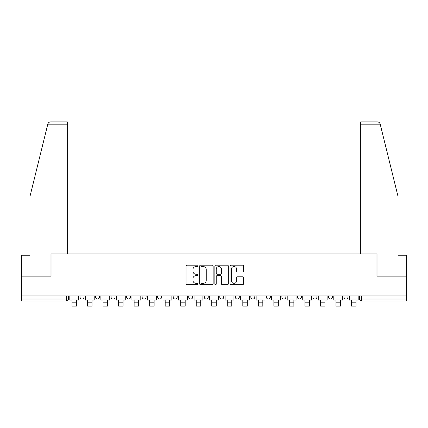 <?xml version="1.0" encoding="UTF-8"?>
<svg xmlns="http://www.w3.org/2000/svg" width="428" height="428" viewBox="0 0 428 428"><rect width="100%" height="100%" fill="white"/><g stroke="black" fill="none" stroke-linecap="round" stroke-linejoin="round"><path stroke-width="0.64" d="M198.073 265.852A0.685 0.685 0 0 0 197.394 265.173L187.009 265.173A0.979 0.979 0 0 0 186.036 266.146L186.036 283.732A0.979 0.979 0 0 0 187.009 284.711L197.394 284.711A0.685 0.685 0 0 0 198.073 284.026A0.685 0.685 0 0 0 197.394 283.341L196.045 283.341A3.124 3.124 0 0 1 192.921 280.217L192.921 278.751A3.124 3.124 0 0 1 196.045 275.627L197.394 275.627A0.685 0.685 0 0 0 198.073 274.942A0.685 0.685 0 0 0 197.394 274.257L196.045 274.257A3.124 3.124 0 0 1 192.921 271.127L192.921 269.667A3.124 3.124 0 0 1 196.045 266.537L197.394 266.537A0.685 0.685 0 0 0 198.073 265.852M250.829 295.941L250.829 297.037L254.81 297.037A1.99 1.99 0 0 1 252.82 299.028A1.99 1.99 0 0 1 250.829 297.037L250.829 295.941M204.247 295.941L204.247 297.037L208.227 297.037A1.99 1.99 0 0 1 206.237 299.028A1.99 1.99 0 0 1 204.247 297.037L204.247 295.941M173.19 295.941L173.19 297.037L177.171 297.037A1.99 1.99 0 0 1 175.18 299.028A1.99 1.99 0 0 1 173.19 297.037L173.19 295.941M157.665 295.941L157.665 297.037L161.645 297.037A1.99 1.99 0 0 1 159.655 299.028A1.99 1.99 0 0 1 157.665 297.037L157.665 295.941M126.608 295.941L126.608 297.037L130.588 297.037A1.99 1.99 0 0 1 128.598 299.028A1.99 1.99 0 0 1 126.608 297.037L126.608 295.941M242.553 272.058A0.979 0.979 0 0 0 243.532 271.079L243.532 266.146A0.979 0.979 0 0 0 242.553 265.173L231.024 265.173A0.979 0.979 0 0 0 230.045 266.146L230.045 283.732A0.979 0.979 0 0 0 231.024 284.711L242.553 284.711A0.979 0.979 0 0 0 243.532 283.732L243.532 277.772A0.979 0.979 0 0 0 242.553 276.798L237.62 276.798A0.979 0.979 0 0 0 236.641 277.772L236.641 280.731A2.616 2.616 0 0 1 234.03 283.341A2.616 2.616 0 0 1 231.414 280.731L231.414 269.153A2.616 2.616 0 0 1 234.03 266.537A2.616 2.616 0 0 1 236.641 269.153L236.641 271.079A0.979 0.979 0 0 0 237.62 272.058L242.553 272.058M47.636 124.842L47.813 124.125C48.268 122.713 49.231 121.959 50.713 121.857L67.287 121.857L67.287 124.842L47.636 124.842L29.96 196.506L29.96 255.232L21.4 255.232L21.4 276.135L51.06 276.135L51.06 253.938L376.94 253.938L376.94 276.135L406.6 276.135L406.6 295.941L21.4 295.941L21.4 299.028L68.48 299.028L68.48 295.941L68.48 299.028A1.99 1.99 0 0 1 66.49 301.018L21.4 301.018L21.4 299.028M67.287 124.842L67.287 253.938L50.964 253.938L50.964 276.135L21.4 276.135L21.4 295.941M213.144 266.146A0.979 0.979 0 0 0 212.17 265.173L200.641 265.173A0.979 0.979 0 0 0 199.662 266.146L199.662 283.732A0.979 0.979 0 0 0 200.641 284.711L212.17 284.711A0.979 0.979 0 0 0 213.144 283.732L213.144 266.146M215.83 265.173L227.359 265.173A0.979 0.979 0 0 1 228.338 266.146L228.338 283.732A0.979 0.979 0 0 1 227.359 284.711L222.426 284.711A0.979 0.979 0 0 1 221.447 283.732L221.447 276.6A0.979 0.979 0 0 0 220.474 275.627L217.199 275.627A0.979 0.979 0 0 0 216.22 276.6L216.22 284.026A0.685 0.685 0 0 1 215.541 284.711A0.685 0.685 0 0 1 214.856 284.026L214.856 266.146A0.979 0.979 0 0 1 215.83 265.173M359.52 295.941L359.52 299.028L406.6 299.028L406.6 301.018L361.51 301.018A1.99 1.99 0 0 1 359.52 299.028M406.6 295.941L406.6 299.028M347.975 295.941L347.975 297.037A1.99 1.99 0 0 1 345.985 299.028A1.99 1.99 0 0 1 343.994 297.037L347.975 297.037A1.99 1.99 0 0 1 345.985 299.028M343.994 295.941L343.994 297.037M332.449 295.941L332.449 297.037A1.99 1.99 0 0 1 330.453 299.028A1.99 1.99 0 0 1 328.463 297.037L332.449 297.037M328.463 295.941L328.463 297.037M316.918 295.941L316.918 297.037A1.99 1.99 0 0 1 314.928 299.028A1.99 1.99 0 0 1 312.938 297.037L316.918 297.037M312.938 295.941L312.938 297.037M301.392 295.941L301.392 297.037A1.99 1.99 0 0 1 299.402 299.028A1.99 1.99 0 0 1 297.412 297.037L301.392 297.037M297.412 295.941L297.412 297.037M285.867 295.941L285.867 297.037A1.99 1.99 0 0 1 283.871 299.028A1.99 1.99 0 0 1 281.881 297.037A1.99 1.99 0 0 0 283.871 299.028M281.881 295.941L281.881 297.037L285.867 297.037M270.336 295.941L270.336 297.037A1.99 1.99 0 0 1 268.345 299.028A1.99 1.99 0 0 1 266.355 297.037A1.99 1.99 0 0 0 268.345 299.028M266.355 295.941L266.355 297.037L270.336 297.037M254.81 295.941L254.81 297.037A1.99 1.99 0 0 1 252.82 299.028M239.284 295.941L239.284 297.037A1.99 1.99 0 0 1 237.289 299.028A1.99 1.99 0 0 1 235.298 297.037L239.284 297.037M235.298 295.941L235.298 297.037M223.753 295.941L223.753 297.037A1.99 1.99 0 0 1 221.763 299.028A1.99 1.99 0 0 1 219.773 297.037L223.753 297.037L223.753 295.941M219.773 295.941L219.773 297.037M208.227 295.941L208.227 297.037M192.702 295.941L192.702 297.037A1.99 1.99 0 0 1 190.711 299.028A1.99 1.99 0 0 1 188.716 297.037L192.702 297.037L192.702 295.941M188.716 295.941L188.716 297.037M177.171 295.941L177.171 297.037L177.171 295.941M161.645 297.037L161.645 295.941L161.645 297.037A1.99 1.99 0 0 1 159.655 299.028M146.119 295.941L146.119 297.037A1.99 1.99 0 0 1 144.129 299.028A1.99 1.99 0 0 1 142.133 297.037A1.99 1.99 0 0 0 144.129 299.028A1.99 1.99 0 0 0 146.119 297.037L146.119 295.941M142.133 295.941L142.133 297.037L146.119 297.037M130.588 295.941L130.588 297.037M115.062 295.941L115.062 297.037A1.99 1.99 0 0 1 113.072 299.028A1.99 1.99 0 0 1 111.082 297.037A1.99 1.99 0 0 0 113.072 299.028A1.99 1.99 0 0 0 115.062 297.037L111.082 297.037L111.082 295.941M95.551 295.941L95.551 297.037L99.537 297.037L99.537 295.941L99.537 297.037A1.99 1.99 0 0 1 97.547 299.028A1.99 1.99 0 0 1 95.551 297.037A1.99 1.99 0 0 0 97.547 299.028M80.025 295.941L80.025 297.037L84.006 297.037L84.006 295.941L84.006 297.037A1.99 1.99 0 0 1 82.016 299.028A1.99 1.99 0 0 1 80.025 297.037A1.99 1.99 0 0 0 82.016 299.028M66.49 295.941L66.49 301.018A1.99 1.99 0 0 0 68.48 299.028M201.716 266.537A0.685 0.685 0 0 0 201.032 267.222L201.032 282.657A0.685 0.685 0 0 0 201.716 283.341L203.129 283.341A3.124 3.124 0 0 0 206.259 280.217L206.259 269.667A3.124 3.124 0 0 0 203.129 266.537L201.716 266.537M221.447 269.201A2.616 2.616 0 0 0 218.836 266.585A2.616 2.616 0 0 0 216.22 269.201L216.22 273.278A0.979 0.979 0 0 0 217.199 274.257L220.474 274.257A0.979 0.979 0 0 0 221.447 273.278L221.447 269.201M69.823 299.028L78.682 299.028L78.682 300.023L76.494 300.023L76.494 306.143L72.011 306.143L72.011 300.023L69.823 300.023L69.823 295.941M78.682 299.028L78.682 295.941M47.813 124.125C48.091 123.323 48.091 123.323 47.813 124.125M380.364 124.842L380.187 124.125C379.909 123.323 379.909 123.323 380.187 124.125C379.909 123.323 379.909 123.323 380.187 124.125C379.732 122.713 378.769 121.959 377.287 121.857L360.713 121.857L360.713 253.938L377.036 253.938L377.036 276.135L406.6 276.135L406.6 255.232L398.04 255.232L398.04 196.506L380.364 124.842L360.713 124.842M85.349 299.028L94.208 299.028L94.208 300.023L92.02 300.023L92.02 306.143L87.542 306.143L87.542 300.023L85.349 300.023L85.349 295.941M94.208 299.028L94.208 295.941M100.88 299.028L109.739 299.028L109.739 300.023L107.546 300.023L107.546 306.143L103.068 306.143L103.068 300.023L100.88 300.023L100.88 295.941M109.739 299.028L109.739 295.941M116.405 299.028L125.265 299.028L125.265 300.023L123.077 300.023L123.077 306.143L118.593 306.143L118.593 300.023L116.405 300.023L116.405 295.941M125.265 299.028L125.265 295.941M131.931 299.028L140.791 299.028L140.791 300.023L138.602 300.023L138.602 306.143L134.125 306.143L134.125 300.023L131.931 300.023L131.931 295.941M140.791 299.028L140.791 295.941M147.462 299.028L156.322 299.028L156.322 300.023L154.128 300.023L154.128 306.143L149.65 306.143L149.65 300.023L147.462 300.023L147.462 295.941M156.322 299.028L156.322 295.941M162.988 299.028L171.847 299.028L171.847 300.023L169.659 300.023L169.659 306.143L165.176 306.143L165.176 300.023L162.988 300.023L162.988 295.941M171.847 299.028L171.847 295.941M178.513 299.028L187.373 299.028L187.373 300.023L185.185 300.023L185.185 306.143L180.707 306.143L180.707 300.023L178.513 300.023L178.513 295.941M187.373 299.028L187.373 295.941M194.044 299.028L202.904 299.028L202.904 300.023L200.711 300.023L200.711 306.143L196.233 306.143L196.233 300.023L194.044 300.023L194.044 295.941M202.904 299.028L202.904 295.941M209.57 299.028L218.43 299.028L218.43 300.023L216.242 300.023L216.242 306.143L211.758 306.143L211.758 300.023L209.57 300.023L209.57 295.941M218.43 299.028L218.43 295.941M225.096 299.028L233.956 299.028L233.956 300.023L231.767 300.023L231.767 306.143L227.289 306.143L227.289 300.023L225.096 300.023L225.096 295.941M233.956 299.028L233.956 295.941M240.627 299.028L249.487 299.028L249.487 300.023L247.293 300.023L247.293 306.143L242.815 306.143L242.815 300.023L240.627 300.023L240.627 295.941M249.487 299.028L249.487 295.941M256.153 299.028L265.012 299.028L265.012 300.023L262.824 300.023L262.824 306.143L258.341 306.143L258.341 300.023L256.153 300.023L256.153 295.941M265.012 299.028L265.012 295.941M271.678 299.028L280.538 299.028L280.538 300.023L278.35 300.023L278.35 306.143L273.872 306.143L273.872 300.023L271.678 300.023L271.678 295.941M280.538 299.028L280.538 295.941M287.209 299.028L296.069 299.028L296.069 300.023L293.875 300.023L293.875 306.143L289.398 306.143L289.398 300.023L287.209 300.023L287.209 295.941M296.069 299.028L296.069 295.941M302.735 299.028L311.595 299.028L311.595 300.023L309.407 300.023L309.407 306.143L304.923 306.143L304.923 300.023L302.735 300.023L302.735 295.941M311.595 299.028L311.595 295.941M318.261 299.028L327.12 299.028L327.12 300.023L324.932 300.023L324.932 306.143L320.454 306.143L320.454 300.023L318.261 300.023L318.261 295.941M327.12 299.028L327.12 295.941M333.792 299.028L342.651 299.028L342.651 300.023L340.458 300.023L340.458 306.143L335.98 306.143L335.98 300.023L333.792 300.023L333.792 295.941M342.651 299.028L342.651 295.941M349.318 299.028L358.177 299.028L358.177 300.023L355.989 300.023L355.989 306.143L351.506 306.143L351.506 300.023L349.318 300.023L349.318 295.941M358.177 299.028L358.177 295.941M361.51 295.941L361.51 301.018M72.011 302.163L76.494 302.163M87.542 302.163L92.02 302.163M103.068 302.163L107.546 302.163M118.593 302.163L123.077 302.163M134.125 302.163L138.602 302.163M149.65 302.163L154.128 302.163M165.176 302.163L169.659 302.163M180.707 302.163L185.185 302.163M196.233 302.163L200.711 302.163M211.758 302.163L216.242 302.163M227.289 302.163L231.767 302.163M242.815 302.163L247.293 302.163M258.341 302.163L262.824 302.163M273.872 302.163L278.35 302.163M289.398 302.163L293.875 302.163M304.923 302.163L309.407 302.163M320.454 302.163L324.932 302.163M335.98 302.163L340.458 302.163M351.506 302.163L355.989 302.163"/></g></svg>
